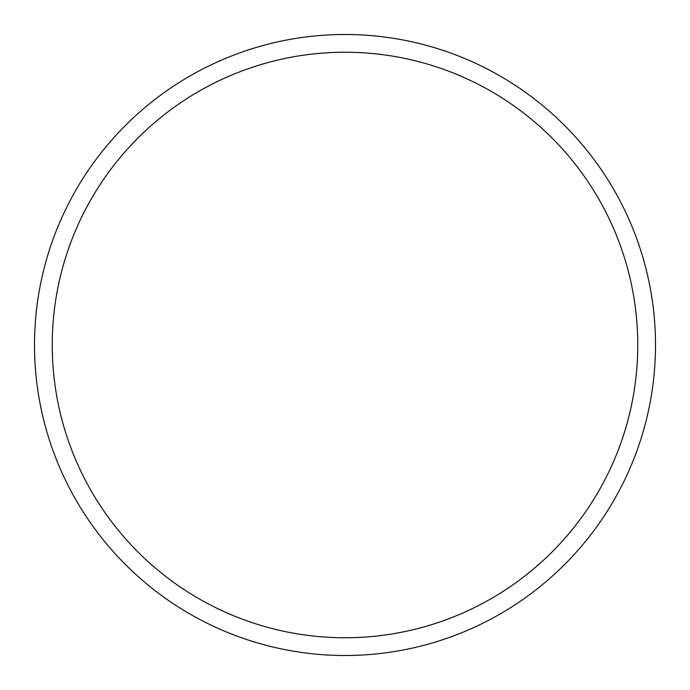 <?xml version="1.0" encoding="UTF-8"?>
<svg xmlns="http://www.w3.org/2000/svg" width="690" height="690" viewBox="0 0 690 690"><rect width="100%" height="100%" fill="white"/><g stroke="black" fill="none" stroke-linecap="round" stroke-linejoin="round"><path stroke-width="1.03" d="M345 637.758A292.758 292.758 0 0 0 637.758 345A292.758 292.758 0 0 0 345 52.242A292.758 292.758 0 0 0 52.242 345A292.758 292.758 0 0 0 345 637.758M345 34.5A310.5 310.5 0 0 1 655.5 345A310.5 310.5 0 0 1 345 655.5A310.5 310.5 0 0 1 34.5 345A310.5 310.5 0 0 1 345 34.5"/></g></svg>
